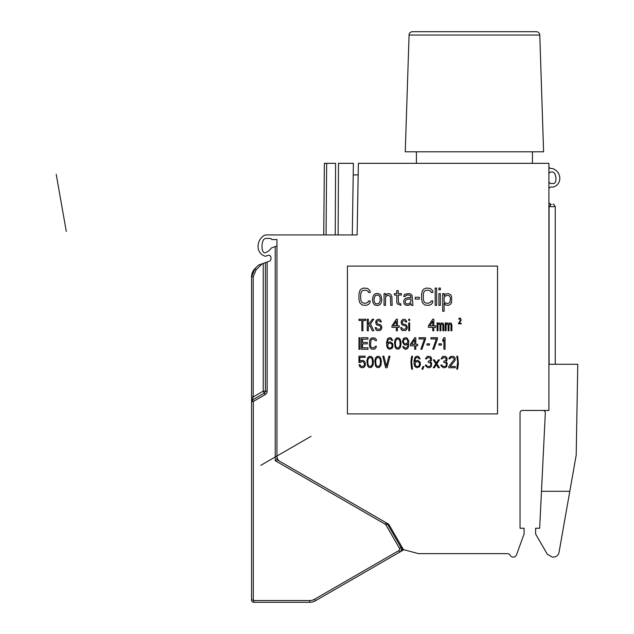 <?xml version="1.0" encoding="UTF-8"?>
<svg xmlns="http://www.w3.org/2000/svg" width="634" height="634" viewBox="0 0 634 634"><rect width="100%" height="100%" fill="white"/><g stroke="black" fill="none" stroke-linecap="round" stroke-linejoin="round"><path stroke-width="0.95" d="M276.971 245.96L271.297 248.029A12.704 12.704 0 0 1 265.424 252.697C261.018 254.416 260.74 239.161 265.424 238.519A12.704 12.704 0 0 1 267.152 238.4L269.775 238.4A2.306 2.306 0 0 1 271.78 239.557L276.971 239.557L276.971 459.705L388.785 524.27L403.414 549.599L418.495 553.64L507.248 553.64A3.463 3.463 0 0 1 510.251 555.376A3.463 3.463 0 0 0 516.504 554.829L524.08 534.01L524.08 528.241L520.038 528.241L520.038 412.766A2.306 2.306 0 0 1 522.353 410.452L548.909 410.452L548.909 163.342L358.376 163.342L357.124 234.937L267.152 234.937A16.167 16.167 0 0 0 264.949 235.087C256.39 239.169 254.979 253.259 265.464 256.294L267.675 255.502A2.306 2.306 0 0 1 270.964 257.594L270.964 258.973A2.306 2.306 0 0 1 269.442 261.145L258.426 265.178L254.947 268.665A11.547 11.547 0 0 0 251.73 274.863A11.547 11.547 0 0 1 254.947 268.665L256.081 269.886L262.183 263.784M276.971 456.377A5.777 5.777 0 0 0 279.856 461.378M347.408 266.114L347.408 413.915L497.524 413.915L497.524 266.114L347.408 266.114M370.216 300.952L368.481 300.952L368.195 302.053L366.175 303.163L363.575 303.163L361.554 302.053L360.691 299.478L360.691 293.946L361.554 291.371L363.575 290.261L366.175 290.261L368.195 291.371L368.481 292.472L370.216 292.472L369.923 290.634L367.617 288.422L363.575 288.05L360.976 289.159L359.819 290.634L358.955 293.946L358.955 299.478L359.819 302.79L362.133 305.002L366.175 305.374L368.766 304.265L369.923 302.79L370.216 300.952M375.986 305.374L378.3 305.374L380.028 304.637L381.185 302.79L381.763 300.215L381.185 296.157L380.028 294.319L378.3 293.582L375.986 293.582L374.258 294.319L372.808 297.267L372.523 300.215L373.101 302.79L374.258 304.637L375.986 305.374M376.564 303.9L375.407 303.527L374.258 301.689L373.965 298.741L375.407 295.42L377.721 295.056L378.87 295.42L380.028 297.267L380.321 300.215L378.87 303.527L376.564 303.9M385.512 305.374L385.512 296.894L388.111 295.056L390.425 296.53L390.71 305.374L392.153 305.374L391.867 296.53L390.996 294.683L389.268 293.582L386.954 293.946L385.512 295.42L385.512 293.582L384.069 293.582L384.069 305.374L385.512 305.374M400.815 303.9L398.501 302.79L398.215 295.056L401.393 295.056L401.393 293.582L398.215 293.582L398.215 290.634L396.773 290.634L396.773 293.582L394.459 293.582L394.459 295.056L396.773 295.056L396.773 302.426L397.352 303.9L400.815 305.374L400.815 303.9M412.94 305.374L412.076 295.42L410.626 293.946L408.898 293.582L404.563 294.319L403.7 296.53L405.142 296.53L405.435 295.793L407.163 295.056L408.898 295.056L410.626 295.793L410.919 297.631L407.741 297.631L404.857 298.741L403.7 300.952L403.993 303.527L404.857 304.637L406.584 305.374L409.762 305.002L410.919 303.527L411.498 305.374L412.94 305.374M410.919 299.105L410.919 301.316L409.762 303.163L408.32 303.9L406.584 303.9L405.435 303.163L405.142 301.689L406.014 299.842L407.741 299.105L410.919 299.105M419.288 299.105L419.288 297.267L415.246 297.267L415.246 299.105L419.288 299.105M432.856 300.952L431.128 300.952L430.835 302.053L428.814 303.163L426.214 303.163L424.194 302.053L423.33 299.478L423.33 293.946L424.194 291.371L426.214 290.261L428.814 290.261L430.835 291.371L431.128 292.472L432.856 292.472L432.57 290.634L430.256 288.422L426.214 288.05L423.623 289.159L422.466 290.634L421.602 293.946L421.602 299.478L422.466 302.79L424.772 305.002L428.814 305.374L431.413 304.265L432.57 302.79L432.856 300.952M436.612 305.374L436.612 288.05L435.17 288.05L435.17 305.374L436.612 305.374M440.361 305.374L440.361 293.582L438.918 293.582L438.918 305.374L440.361 305.374M440.361 289.897L440.361 288.05L438.918 288.05L438.918 289.897L440.361 289.897M444.117 311.27L444.117 303.163L445.559 305.002L448.444 305.374L450.465 304.265L451.622 302.426L451.622 296.53L450.465 294.683L448.444 293.582L445.559 293.946L444.117 295.793L444.117 293.582L442.675 293.582L442.675 311.27L444.117 311.27M444.696 302.426L444.117 301.316L444.117 297.631L444.696 296.53L446.716 295.42L448.444 295.42L449.601 296.157L450.465 298.368L449.886 302.426L447.866 303.527L445.559 303.163L444.696 302.426M365.81 319.227L358.955 319.227L358.955 320.455L361.84 320.455L361.84 330.774L362.925 330.774L362.925 320.455L365.81 320.455L365.81 319.227M368.338 330.774L368.338 326.843L369.598 325.123L372.309 330.774L373.751 330.774L370.502 323.895L373.751 319.227L372.309 319.227L368.338 324.877L368.338 319.227L367.252 319.227L367.252 330.774L368.338 330.774M380.241 321.929L381.327 321.929L381.145 321.192L379.885 319.473L378.981 319.227L377.357 319.473L375.914 320.947L375.732 322.912L376.636 324.877L379.885 325.86L380.788 327.089L380.424 328.563L379.164 329.3L377 329.054L376.279 327.58L375.193 327.58L375.914 329.791L376.818 330.528L380.067 330.528L381.509 329.054L381.866 326.843L380.788 324.877L377.539 323.895L376.818 322.666L377 321.438L378.078 320.701L379.703 320.947L380.241 321.929M396.305 319.227L391.971 325.86L391.971 327.334L396.305 327.334L396.305 330.774L397.383 330.774L397.383 327.334L399.19 327.334L399.19 325.86L397.383 325.86L397.383 319.227L396.305 319.227M393.238 325.86L396.305 321.192L396.305 325.86L393.238 325.86M405.689 321.929L406.766 321.929L406.584 321.192L405.324 319.473L404.421 319.227L402.796 319.473L401.354 320.947L401.171 322.912L402.075 324.877L405.324 325.86L406.228 327.089L405.863 328.563L404.603 329.3L402.439 329.054L401.718 327.58L400.633 327.58L401.354 329.791L402.257 330.528L405.506 330.528L406.949 329.054L407.305 326.843L406.228 324.877L402.978 323.895L402.257 322.666L402.439 321.438L403.517 320.701L405.142 320.947L405.689 321.929M409.651 330.774L409.651 322.912L408.756 322.912L408.756 330.774L409.651 330.774M409.651 320.455L409.651 319.227L408.756 319.227L408.756 320.455L409.651 320.455M432.753 319.227L428.418 325.86L428.418 327.334L432.753 327.334L432.753 330.774L433.83 330.774L433.83 327.334L435.637 327.334L435.637 325.86L433.83 325.86L433.83 319.227L432.753 319.227M429.686 325.86L432.753 321.192L432.753 325.86L429.686 325.86M437.983 330.774L437.983 324.632L438.886 323.895L439.964 324.877L439.964 330.774L440.868 330.774L440.868 324.877L441.589 323.895L442.857 324.877L442.857 330.774L443.752 330.774L443.752 324.877L443.031 323.158L441.771 322.912L440.685 323.895L439.608 322.912L437.983 323.649L437.983 322.912L437.08 322.912L437.08 330.774L437.983 330.774M446.098 330.774L446.098 324.632L447.002 323.895L448.087 324.877L448.087 330.774L448.991 330.774L448.991 324.877L449.712 323.895L450.972 324.877L450.972 330.774L451.876 330.774L451.876 324.877L451.154 323.158L449.886 322.912L448.809 323.895L447.723 322.912L446.098 323.649L446.098 322.912L445.203 322.912L445.203 330.774L446.098 330.774M458.612 323.237L458.612 323.847L461.203 323.847L461.203 323.237L459.182 323.237L461.132 320.162L460.553 318.197L459.333 318.197L458.754 318.934L459.04 319.425L459.404 318.815L460.411 318.815L460.775 319.671L458.612 323.237M360.041 349.255L360.041 337.708L358.955 337.708L358.955 349.255L360.041 349.255M367.974 347.781L362.561 347.781L362.561 343.85L367.252 343.85L367.252 342.376L362.561 342.376L362.561 339.182L367.974 339.182L367.974 337.708L361.483 337.708L361.483 349.255L367.974 349.255L367.974 347.781M376.453 346.307L375.376 346.307L373.933 347.781L372.309 347.781L371.041 347.044L370.502 345.324L371.041 339.919L372.309 339.182L373.933 339.182L375.376 340.656L376.453 340.656L376.279 339.428L374.829 337.954L371.405 337.954L369.598 340.41L369.416 345.324L369.963 347.535L371.405 349.009L373.933 349.255L375.558 348.518L376.453 346.307M392.692 343.604L390.346 341.885L388.547 342.13L387.461 343.113L387.826 340.41L388.729 339.182L390.346 338.936L391.796 340.41L392.692 340.41L391.067 337.954L389.45 337.708L387.643 338.691L386.558 342.622L386.74 346.061L387.643 348.272L389.45 349.255L392.153 348.272L393.056 346.061L392.692 343.604M391.971 344.341L391.971 346.552L391.067 347.781L389.268 348.026L388.182 347.289L387.643 345.078L388.729 343.359L390.528 343.113L391.971 344.341M394.499 342.376L395.22 347.535L396.662 349.009L398.826 349.009L400.276 347.535L400.815 345.815L400.997 342.376L400.276 339.428L398.826 337.954L396.662 337.954L395.22 339.428L394.499 342.376M395.402 342.622L395.584 341.147L396.844 339.182L397.748 338.936L399.19 339.673L399.911 341.147L400.094 344.341L399.911 345.815L398.651 347.781L397.748 348.026L396.305 347.289L395.584 345.815L395.402 342.622M402.796 346.552L403.517 348.272L405.324 349.255L406.949 349.009L408.391 347.289L408.756 340.902L406.949 337.954L405.142 337.708L403.343 338.691L402.439 341.885L404.238 344.833L406.045 345.078L408.034 343.85L407.67 346.552L406.228 348.026L405.142 348.026L403.7 346.552L402.796 346.552M407.852 341.639L406.766 343.604L404.967 343.85L403.882 343.113L403.343 341.147L404.421 339.182L406.228 338.936L407.305 339.673L407.852 341.639M414.707 337.708L410.38 344.341L410.38 345.815L414.707 345.815L414.707 349.255L415.793 349.255L415.793 345.815L417.592 345.815L417.592 344.341L415.793 344.341L415.793 337.708L414.707 337.708M411.64 344.341L414.707 339.673L414.707 344.341L411.64 344.341M425.533 338.936L425.533 337.708L419.034 337.708L419.034 338.936L424.447 338.936L420.841 349.255L421.927 349.255L425.533 338.936M429.503 345.078L429.503 343.85L426.975 343.85L426.975 345.078L429.503 345.078M437.444 338.936L437.444 337.708L430.946 337.708L430.946 338.936L436.358 338.936L432.753 349.255L433.83 349.255L437.444 338.936M441.407 345.078L441.407 343.85L438.886 343.85L438.886 345.078L441.407 345.078M445.02 349.255L445.02 337.708L443.935 337.708L442.857 339.428L442.857 341.393L443.935 339.673L443.935 349.255L445.02 349.255M360.215 362.569L361.657 361.586L363.464 361.832L364.55 364.288L364.003 365.763L362.743 366.5L360.936 366.254L360.041 364.78L358.955 364.78L359.858 366.745L361.657 367.728L363.647 367.482L364.55 366.745L365.453 364.534L365.089 362.323L364.55 361.34L362.743 360.358L360.762 360.603L359.858 361.34L359.858 357.41L365.089 357.41L365.089 356.181L358.955 356.181L358.955 362.569L360.215 362.569M366.896 360.849L367.617 366.008L369.059 367.482L371.223 367.482L372.665 366.008L373.212 364.288L373.386 360.849L372.665 357.901L371.223 356.427L369.059 356.427L367.617 357.901L366.896 360.849M367.799 361.095L367.974 359.621L369.242 357.655L370.145 357.41L371.587 358.147L372.309 359.621L372.483 362.814L372.309 364.288L371.041 366.254L370.145 366.5L368.695 365.763L367.974 364.288L367.799 361.095M374.829 360.849L375.558 366.008L377 367.482L379.164 367.482L380.606 366.008L381.145 364.288L381.327 360.849L380.606 357.901L379.164 356.427L377 356.427L375.558 357.901L374.829 360.849M375.732 361.095L375.914 359.621L377.175 357.655L378.078 357.41L379.52 358.147L380.241 359.621L380.424 362.814L380.241 364.288L378.981 366.254L378.078 366.5L376.636 365.763L375.914 364.288L375.732 361.095M387.105 367.728L389.989 356.181L388.904 356.181L386.383 366.254L383.855 356.181L382.77 356.181L385.654 367.728L387.105 367.728M411.64 361.832L412.544 356.181L411.823 356.181L411.458 357.41L410.919 361.832L411.458 367.974L411.823 369.202L412.544 369.202L411.64 361.832M420.12 362.077L417.774 360.358L415.967 360.603L414.89 361.586L415.246 358.884L416.15 357.655L417.774 357.41L419.217 358.884L420.12 358.884L418.495 356.427L416.871 356.181L415.064 357.164L413.986 361.095L414.168 364.534L415.064 366.745L416.871 367.728L419.581 366.745L420.477 364.534L420.12 362.077M419.399 362.814L419.399 365.026L418.495 366.254L416.689 366.5L415.611 365.763L415.064 363.551L416.15 361.832L417.957 361.586L419.399 362.814M422.823 369.202L423.908 366.5L423.005 366.5L421.927 369.202L422.823 369.202M431.302 366.5L431.667 363.06L430.407 361.832L431.485 360.358L431.485 357.901L430.042 356.427L427.157 356.427L425.533 358.884L426.436 358.884L428.235 357.41L430.407 358.147L430.407 360.358L428.235 361.34L428.235 362.323L430.581 363.06L430.946 365.026L430.407 366.008L429.139 366.5L427.157 366.254L426.254 365.026L425.351 365.026L425.533 365.763L427.879 367.728L430.042 367.482L431.302 366.5M434.377 359.866L433.291 359.866L435.82 363.797L433.291 367.728L434.377 367.728L436.358 364.534L438.34 367.728L439.425 367.728L436.897 363.797L439.425 359.866L438.34 359.866L436.358 363.06L434.377 359.866M446.819 366.5L447.184 363.06L445.924 361.832L447.002 360.358L447.002 357.901L445.559 356.427L442.675 356.427L441.05 358.884L441.953 358.884L443.752 357.41L445.924 358.147L445.924 360.358L443.752 361.34L443.752 362.323L446.098 363.06L446.463 365.026L445.924 366.008L444.656 366.5L442.675 366.254L441.771 365.026L440.868 365.026L441.05 365.763L443.396 367.728L445.559 367.482L446.819 366.5M448.809 366.5L448.809 367.728L455.299 367.728L455.299 366.5L450.251 366.5L455.125 360.358L455.125 357.901L453.682 356.427L450.615 356.427L449.165 357.901L448.991 358.884L449.886 358.884L450.79 357.655L453.318 357.655L454.221 359.375L448.809 366.5M457.645 361.832L456.749 369.202L457.471 369.202L457.827 367.974L458.374 363.551L457.827 357.41L457.471 356.181L456.749 356.181L457.645 361.832M263.308 263.379L259.163 264.885M403.707 549.678A5.777 5.777 0 0 1 402.836 550.296L315.447 600.755A11.547 11.547 0 0 1 309.669 602.3L253.877 602.3A2.306 2.306 0 0 1 251.563 599.994L251.563 401.488A1.736 1.736 0 0 1 252.427 399.991L264.267 393.159L263.229 391.154L265.424 391.154L265.424 262.603M252.078 273.412L251.96 273.84A11.547 11.547 0 0 1 253.592 270.29M253.988 269.751A11.547 11.547 0 0 1 254.947 268.665L251.563 276.828L251.563 396.488L251.563 276.828L253.204 276.828L252.356 276.828M251.563 401.29L251.563 396.488M251.563 400.355L251.563 401.441M251.849 400.537A1.736 1.736 0 0 1 252.427 399.991L253.299 401.488L251.563 401.488L251.563 276.828L254.947 268.665M276.971 459.705L275.235 460.712L385.29 524.247A1.736 1.736 0 0 1 385.924 524.881L399.42 548.267A1.736 1.736 0 0 1 398.786 550.637L314.575 599.257A9.819 9.819 0 0 1 309.669 600.564L253.877 600.564A0.579 0.579 0 0 1 253.299 599.994L253.299 401.488L265.131 394.657A4.042 4.042 0 0 0 267.152 391.154L265.424 391.154A2.306 2.306 0 0 1 264.267 393.159L252.427 399.991L253.204 396.947L253.204 276.828L256.081 269.886M251.563 396.947L253.204 396.947L263.229 391.154L263.229 263.403M399.42 548.267L400.926 547.404L387.422 524.017A3.463 3.463 0 0 0 386.154 522.749A3.463 3.463 0 0 1 387.422 524.017L400.926 547.404A3.463 3.463 0 0 1 399.658 552.135L400.316 551.643M400.529 551.421L401.092 550.526M265.131 394.657L264.267 393.159L252.72 399.824M251.635 275.528A11.547 11.547 0 0 0 251.563 276.828A11.547 11.547 0 0 1 251.635 275.528M335.243 234.937L335.584 163.342L324.362 163.342L323.736 234.937M352.282 234.937L353.4 163.342L338.501 163.342L338.128 234.937M552.293 557.104L553.363 557.104L552.293 557.104L547.301 554.219L535.627 534.01L535.627 528.241L539.669 528.241L541.484 491.287L569.808 491.287L576.195 455.093L577.78 364.265L548.909 364.265L548.909 205.654M548.909 204.037L548.909 204.742M548.909 174.31A2.306 2.306 0 0 1 551.215 172.004L552.372 172.004C556.359 172.004 557.413 183.551 553.53 183.551L551.215 183.551A2.306 2.306 0 0 1 548.909 181.237M548.909 189.32A2.306 2.306 0 0 1 551.215 187.014L553.53 187.014C562.984 183.559 561.114 171.125 552.372 168.533L551.215 168.533A2.306 2.306 0 0 1 548.909 166.227M549.496 182.774L548.996 181.879M353.217 174.889L358.178 174.889M537.933 163.342L476.158 163.342M472.695 163.342L410.919 163.342M532.457 163.342L532.457 151.795M416.403 163.342L416.403 151.795M543.6 151.795L405.261 151.795L409.073 35.052L539.78 35.052L543.6 151.795M409.073 35.052A3.463 3.463 0 0 1 412.536 31.7L536.316 31.7A3.463 3.463 0 0 1 539.78 35.052M541.484 491.287L545.327 412.877A2.306 2.306 0 0 0 543.021 410.452M545.074 411.704L544.265 410.816M553.363 557.104C556.446 556.929 558.34 555.344 559.045 552.333L569.808 491.287M549.02 202.729L548.909 202.024A2.306 2.306 0 0 0 551.223 204.33L549.084 206.644L549.21 205.836M549.599 203.672A2.306 2.306 0 0 1 548.909 202.04M551.223 204.33C553.514 204.33 553.514 204.33 551.223 204.33L549.385 203.435M66.293 231.45L56.22 174.326L66.293 231.45M260.804 465.332L311.032 436.335M275.235 246.594L275.235 460.712M267.152 391.154L267.152 261.977M253.877 600.564L253.877 602.3A2.306 2.306 0 0 1 251.563 599.994L253.299 599.994M314.575 599.257L315.447 600.755A11.547 11.547 0 0 1 309.669 602.3L309.669 600.564M400.926 547.404A3.463 3.463 0 0 1 399.658 552.135L398.786 550.637M386.154 522.749L385.29 524.247M387.422 524.017L385.924 524.881M402.36 547.784A3.463 3.463 0 0 1 401.679 548.299L401.33 548.497M402.836 550.296L401.679 548.299M253.204 276.828L251.563 276.828M555.257 364.265L555.257 206.644L548.909 206.644L548.909 205.709M549.084 364.265L549.084 206.644M326.668 163.342L326.042 234.937M555.257 206.644C553.95 204.497 553.181 203.728 552.951 204.33"/></g></svg>
